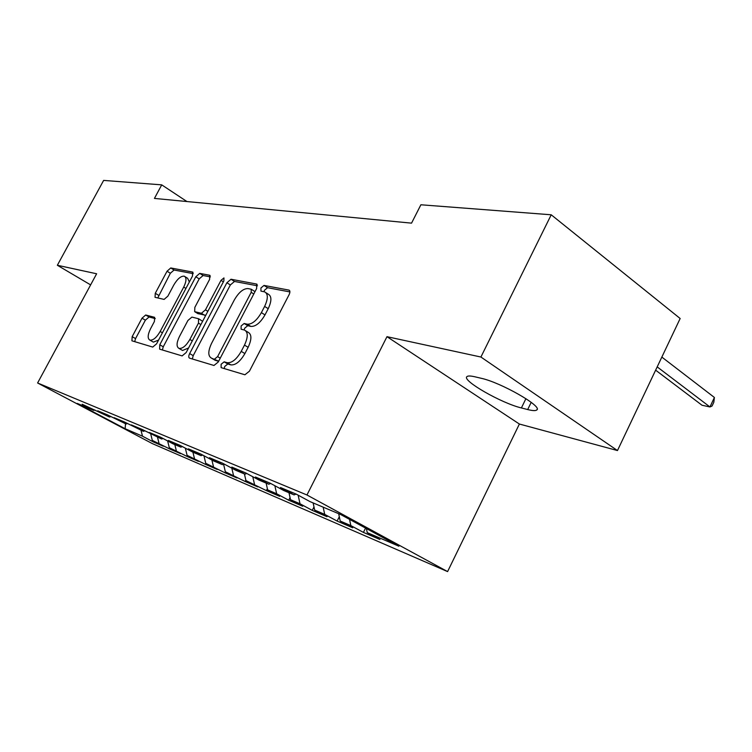 <?xml version="1.0" encoding="UTF-8"?>
<svg xmlns="http://www.w3.org/2000/svg" width="752" height="752" viewBox="0 0 752 752"><rect width="100%" height="100%" fill="white"/><g stroke="black" fill="none" stroke-linecap="round" stroke-linejoin="round"><path stroke-width="1.13" d="M221.116 364.278L221.126 367.634L244.898 374.778L249.429 371.187L289.069 294.737C290.197 292.293 290.169 290.751 288.994 290.112L264.008 285.422L260.935 287.978L260.935 291.109L264.601 291.851C268.201 293.825 268.21 298.676 264.619 306.412L261.386 312.635C256.733 320.587 252.014 324.441 247.229 324.197L244.165 323.473L241.11 325.973L241.101 329.207L244.475 330.053C248.169 332.102 248.169 337.122 244.485 345.102L241.223 351.372C236.551 359.381 231.86 363.16 227.16 362.708L224.152 361.834L221.116 364.278M245.848 330.889L248.094 332.271C251.798 334.33 251.817 339.34 248.141 347.311L244.889 353.572C240.217 361.562 235.526 365.331 230.817 364.87L227.8 363.987L224.763 366.431L224.152 368.546M289.905 291.936L267.552 287.706L264.478 290.253L263.952 291.701M266.039 292.772L268.163 294.135C271.773 296.109 271.801 300.96 268.22 308.687L264.995 314.9C260.352 322.843 255.633 326.688 250.839 326.424L247.756 325.691L244.71 328.182L244.127 329.949M145.681 315.003L142.006 318.199L132.173 336.642L131.91 340.806L152.741 347.076L156.576 343.833L192.456 276.125L192.644 272.064L170.751 267.956L167.038 271.228L155.279 293.289L155.034 297.303L164.105 299.409L167.875 296.138L173.806 284.989C177.444 278.842 180.922 275.909 184.259 276.191C186.703 277.601 186.524 281.22 183.723 287.067L160.167 331.482C156.585 337.573 153.164 340.459 149.93 340.139C147.42 338.626 147.618 334.856 150.513 328.812L154.404 321.48L154.639 317.325L145.681 315.003L149.056 316.996L145.371 320.173L135.567 338.597L134.693 341.643M154.433 198.415L411.541 223.147L420.885 204.779L551.216 214.79L480.913 357.031L386.979 336.68L306.957 494.985L37.6 382.984L96.632 273.775L57.349 265.268L103.635 180.405L161.727 184.86L154.433 198.415M189.645 353.572C188.508 355.997 188.47 357.51 189.542 358.14L213.963 365.481L218.249 362.003L256.648 288.495L256.667 284.059L231.024 279.246L226.888 282.761L189.645 353.572L193.208 355.658L192.333 358.977M182.116 355.903L159.621 349.144L159.791 344.773L195.802 276.774L199.722 273.38L209.733 275.27L209.592 279.424L194.834 307.389L194.683 311.676L201.404 313.283L205.456 309.862L221.003 280.346L223.955 277.93L223.88 280.891L186.167 352.547L182.116 355.903M306.957 494.985L447.59 571.595L152.289 443.577L37.6 382.984M365.566 528.083L363.423 532.397L379.939 539.513L367.249 532.632L398.898 546.225L340.722 514.565L310.003 501.603L296.279 494.158L280.505 487.54L294.098 494.891L283.805 490.548L270.297 483.254L255.445 477.012L268.821 484.232L259.111 480.133L245.829 472.98L231.813 467.086L244.973 474.174L235.799 470.301L222.733 463.279L209.488 457.714L222.432 464.661L213.756 461.004L200.897 454.105L188.367 448.841L201.104 455.665L192.888 452.196L180.226 445.428L168.345 440.437L180.884 447.139L173.082 443.849L160.627 437.203L149.357 432.466L161.689 439.036L142.025 429.383L131.309 424.889L143.444 431.347L124.343 421.957L114.135 417.68L126.082 424.015L107.498 414.888L97.788 410.808L109.538 417.04L82.194 404.256L93.765 410.385L94.912 409.981M363.423 532.397L350.827 525.592L340.205 521.033L338.663 513.691M339.302 516.727L337.122 521.08L352.716 527.791L340.205 521.033M337.122 521.08L324.704 514.377L314.665 510.072L313.123 502.919M313.988 506.933L312.259 510.373L327.007 516.718L314.665 510.072M312.259 510.373L300.02 503.784L290.516 499.704L288.984 492.739M290.046 497.589L288.712 500.23L302.689 506.246L290.516 499.704M288.712 500.23L276.642 493.754L267.646 489.89L266.114 483.085M267.374 488.678L266.387 490.614L279.641 496.32L267.646 489.89M266.387 490.614L245.951 480.584L244.419 473.939M245.857 480.171L245.18 481.487L257.776 486.901L245.951 480.584M245.18 481.487L225.337 471.739L223.579 464.21M225.515 471.833L225.017 472.801L236.993 477.962L225.337 471.739M225.017 472.801L205.747 463.326L203.933 455.74M206.302 463.627L205.832 464.539L217.234 469.445L205.747 463.326M205.832 464.539L187.079 455.317L185.349 448.173M187.981 455.797L187.53 456.661L198.406 461.343L187.079 455.317M187.53 456.661L169.294 447.684L167.63 440.935M170.507 448.324L170.074 449.141L180.452 453.606L169.294 447.684M170.074 449.141L152.318 440.399L150.729 434.017M153.803 441.189L153.399 441.96L163.316 446.227L152.318 440.399M153.399 441.96L142.495 436.188L125.161 428.743L77.221 403.41L93.765 410.385M109.538 417.04L110.751 416.608M142.495 436.188L141.019 430.323M125.161 428.743L125.481 423.761M126.082 424.015L127.351 423.564M159.01 443.276L157.525 437.288M143.444 431.347L144.779 430.849M176.306 450.692L174.812 444.573M161.689 439.036L163.09 438.51M194.439 458.476L192.935 452.215M180.884 447.139L182.369 446.575M213.465 466.644L211.895 460.008M201.104 455.665L202.673 455.063M233.458 475.217L231.813 468.158M222.432 464.661L224.096 464.012M254.486 484.25L252.775 476.721M244.973 474.174L246.731 473.469M276.642 493.754L274.847 485.717M268.821 484.232L270.692 483.461M300.02 503.784L298.14 495.173M294.098 494.891L296.062 494.073M324.704 514.377L323.172 507.158M350.827 525.592L349.539 519.359M186.947 201.545L161.727 184.86M57.349 265.268L90.625 284.886M386.979 336.68L519.388 424.034L617.477 450.551L480.913 357.031M617.477 450.551L680.156 318.51L551.216 214.79M519.388 424.034L447.59 571.595M367.249 532.632L366.412 528.543M527.688 409.549C532.623 410.789 535.65 410.93 536.787 409.962C543.038 406.597 500.804 382.43 481.158 378.275L474.963 376.808C470.489 375.765 467.791 375.727 466.87 376.686C461.813 380.568 501.678 403.307 521.399 407.941L527.688 409.549L531.194 402.348M257.485 285.807L234.492 281.455L230.356 284.952L193.208 355.658M214.621 359.042L217.61 356.608L251.206 292.331L251.224 289.229L247.944 288.58C243.3 288.533 238.76 292.331 234.304 299.982L211.613 343.279C207.937 351.109 207.881 356.053 211.444 358.112L218.672 361.195M255.013 291.626L251.525 289.417M213.859 359.531L211.547 358.149M218.249 361.186L215.166 360.274M210.419 276.896L203.106 275.514L199.195 278.889L163.259 346.794L162.385 349.971M197.814 313.575L205.766 315.314M179.418 336.586C176.438 342.865 176.306 346.813 179.032 348.42C182.529 348.787 186.139 345.807 189.861 339.462L198.472 323.125L198.528 318.726L191.91 317.1L187.925 320.465L179.418 336.586M181.683 349.962L182.557 350.479L188.573 347.969M202.617 321.292L198.951 318.961M155.279 318.613L149.056 316.996M152.6 341.681L153.37 342.132L158.559 340.083M189.354 281.972L187.624 278.287L185.114 276.727M193.283 273.653L174.06 270.015L170.347 273.277L157.77 297.942M655.631 370.163L702.011 405.243L709.963 406.964L714.4 397.47L661.845 357.087M657.192 366.891L709.963 406.964L712.069 406.014L713.836 402.235L714.4 397.47M230.817 364.87L227.16 362.708M244.889 353.572L241.223 351.372M248.141 347.311L244.485 345.102M247.756 325.691L244.165 323.473M250.839 326.424L247.229 324.197M264.995 314.9L261.386 312.635M268.22 308.687L264.619 306.412M267.552 287.706L264.008 285.422M289.586 290.563L288.834 290.075M227.8 363.987L224.152 361.834M230.356 284.952L226.888 282.761M234.492 281.455L231.024 279.246M257.193 284.453L256.526 284.021M220.251 358.178L217.61 356.608M253.781 293.976L251.206 292.331M163.259 346.794L159.791 344.773M199.195 278.889L195.802 276.774M203.106 275.514L199.722 273.38M210.165 275.58L209.62 275.232M198.227 313.81L194.759 311.695M204.892 315.408L201.404 313.283M207.862 311.328L205.456 309.862M223.372 281.85L221.003 280.346M192.296 340.9L189.861 339.462M200.887 324.582L198.472 323.125M162.413 332.798L160.167 331.482M185.932 288.43L183.723 287.067M158.616 295.31L155.279 293.289M170.347 273.277L167.038 271.228M174.06 270.015L170.751 267.956M193.038 272.356L192.531 272.036M135.567 338.597L132.173 336.642M145.371 320.173L142.006 318.199M525.921 398.654L521.399 407.941M289.492 290.432L288.994 290.112M215.063 360.246L211.444 358.112M198.161 313.781L194.683 311.676M182.557 350.479L179.032 348.42M153.37 342.132L149.93 340.139M537.144 409.238L536.787 409.962"/></g></svg>
